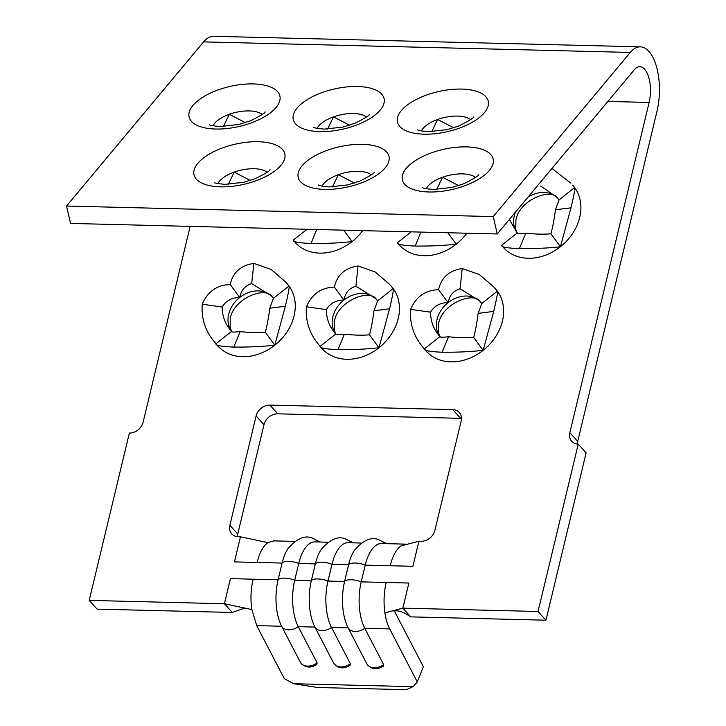 <?xml version="1.0" encoding="UTF-8"?>
<svg xmlns="http://www.w3.org/2000/svg" width="726" height="726" viewBox="0 0 726 726"><rect width="100%" height="100%" fill="white"/><g stroke="black" fill="none" stroke-linecap="round" stroke-linejoin="round"><path stroke-width="1.09" d="M231.794 331.691A26.708 21.535 137.9 0 1 231.585 331.419C231.04 332.209 233.908 332.272 240.197 331.6C249.572 332.653 257.939 332.871 265.289 332.245C267.114 325.584 268.611 317.561 269.782 308.205L273.43 298.322L271.225 295.745L251.713 283.63C245.107 285.645 241.114 290.264 239.734 297.488C231.912 297.524 226.04 300.709 222.129 307.025C222.292 316.463 225.441 324.595 231.585 331.419L216.021 343.725L217.954 346.093A46.573 37.552 -42.1 0 0 274.791 345.177C262.531 346.583 248.846 347.219 233.754 347.073C221.258 346.538 215.341 345.431 216.021 343.725C205.721 332.372 201.129 319.195 202.236 304.203C207.754 291.444 217.083 284.901 230.224 284.556C232.828 272.477 240.705 265.426 253.846 263.393L271.025 269.4L285.227 281.615L289.002 286.008A46.573 37.552 -42.1 0 0 287.069 283.639L285.236 281.615M223.39 126.533L229.28 114.3L245.379 122.658M327.571 129.11L333.461 116.877L349.56 125.235M431.752 131.678L437.642 119.454L453.741 127.812M436.662 189.486L442.542 177.262L458.65 185.62M332.481 186.918L338.361 174.685L354.469 183.043M228.3 184.34L234.18 172.107L250.288 180.475M335.975 334.269A26.708 21.535 137.9 0 1 335.766 333.987C335.221 334.777 338.089 334.84 344.378 334.178C353.753 335.23 362.12 335.448 369.47 334.822C371.295 328.152 372.792 320.139 373.963 310.782L377.611 300.9L375.406 298.322L355.894 286.207C349.288 288.204 345.295 292.832 343.915 300.065C336.093 300.101 330.221 303.286 326.31 309.603C326.473 319.041 329.622 327.172 335.766 333.987L335.775 334.132M440.156 336.846A26.708 21.535 137.9 0 1 439.947 336.565C439.402 337.354 442.27 337.418 448.559 336.755C457.943 337.808 466.31 338.017 473.651 337.399C475.466 330.766 476.964 322.752 478.144 313.36L481.792 303.477L479.587 300.891L460.075 288.776C453.46 290.79 449.467 295.418 448.096 302.642C440.301 302.66 434.429 305.846 430.491 312.18C430.654 321.618 433.803 329.749 439.947 336.565L439.956 336.71M384.353 543.611A12.151 10.627 115.8 0 0 381.005 540.888C372.91 535.915 363.962 539.164 354.179 550.644A38.505 17.36 91.4 0 0 348.607 564.719A12.151 4.655 13.5 0 1 355.195 563.022A12.151 4.655 13.5 0 1 365.232 565.137L390.171 565.745C392.621 556.016 396.214 549.41 400.961 545.916A38.505 17.36 -88.6 0 1 406.388 544.155L381.459 543.538A38.505 17.36 91.4 0 0 365.232 565.137L361.212 581.871A38.505 17.36 91.4 0 0 364.77 628.308L383.655 664.617L383.174 666.296C376.812 670.053 371.44 669.381 367.066 664.263L367.029 664.199A12.151 8.403 -27.5 0 0 374.026 667.738A12.151 8.403 -27.5 0 0 383.655 664.617M327.78 542.213L314.957 541.895A38.505 17.36 91.4 0 0 298.731 563.485L294.72 580.228A38.505 17.36 91.4 0 0 298.268 626.665L317.162 662.965L316.672 664.653C310.311 668.41 304.947 667.729 300.564 662.62L300.537 662.557A12.151 8.403 -27.5 0 0 307.525 666.096A12.151 8.403 -27.5 0 0 317.162 662.965M361.031 543.03L348.208 542.712A38.505 17.36 91.4 0 0 331.982 564.311L327.97 581.045A38.505 17.36 91.4 0 0 331.519 627.482L350.413 663.791L349.923 665.479C343.561 669.236 338.189 668.555 333.815 663.437L333.788 663.382A12.151 8.403 -27.5 0 0 340.775 666.922A12.151 8.403 -27.5 0 0 350.413 663.791M438.586 289.71L448.096 302.642A26.708 21.535 137.9 0 0 437.043 319.431A26.708 21.535 137.9 0 0 439.947 336.565L424.383 348.879L426.316 351.248A46.573 37.552 -42.1 0 0 483.153 350.331C470.865 351.738 457.18 352.364 442.116 352.219C429.62 351.693 423.703 350.576 424.383 348.879C414.083 337.517 409.491 324.34 410.598 309.349C416.134 296.598 425.463 290.046 438.586 289.71C441.208 277.595 449.076 270.544 462.208 268.538L479.387 274.555L493.589 286.761L497.364 291.162A46.573 37.552 -42.1 0 0 495.431 288.794L493.598 286.761M334.405 287.133L343.915 300.065A26.708 21.535 137.9 0 0 332.862 316.854A26.708 21.535 137.9 0 0 335.766 333.987L320.202 346.302L322.135 348.671A46.573 37.552 -42.1 0 0 378.972 347.754C366.684 349.161 352.999 349.796 337.935 349.642C325.439 349.115 319.522 347.999 320.202 346.302C309.902 334.94 305.31 321.772 306.417 306.78C311.935 294.021 321.264 287.478 334.405 287.133C337.009 275.054 344.886 267.994 358.027 265.961L375.206 271.978L389.408 284.184L393.183 288.585A46.573 37.552 -42.1 0 0 391.25 286.216L389.417 284.184M244.825 608.079L232.293 612.463L97.075 609.123L89.198 600.393L224.407 603.742L230.432 578.631L253.156 579.194C250.76 589.158 250.343 599.286 251.886 609.577L256.714 625.64L284.293 678.665L293.649 683.72L413.03 686.669L417.296 681.95L389.708 628.925A38.505 17.36 -88.6 0 1 384.889 612.862L390.352 611.428C395.933 609.976 401.387 610.947 406.723 614.332L410.725 616.873L545.943 620.213L586.118 452.852L578.241 444.13A12.424 10.019 137.9 0 1 571.698 441.299A12.424 10.019 137.9 0 1 569.837 432.705L649.117 102.448A24.838 11.199 91.4 0 0 639.887 66.71A24.838 11.199 91.4 0 0 634.27 69.814L497.246 233.972L493.244 216.584L630.277 52.435A44.713 20.165 -88.6 0 1 640.377 46.845A44.713 20.165 -88.6 0 1 657.003 111.169L577.715 441.426A12.424 10.019 -42.1 0 0 577.397 444.076M493.244 216.584L66.547 206.039L70.54 223.426L497.246 233.972M230.224 284.556L239.734 297.488A26.708 21.535 137.9 0 0 228.681 314.276A26.708 21.535 137.9 0 0 231.585 331.419L231.594 331.555M509.353 219.461L517.221 232.973C516.667 233.763 519.544 233.826 525.824 233.164C535.207 234.217 543.565 234.425 550.916 233.808C552.749 227.138 554.247 219.125 555.417 209.769L559.065 199.886L556.851 197.3L540.67 186.028M295.219 242.511A46.573 37.552 -42.1 0 0 352.065 241.595C339.768 243.001 326.092 243.627 311.018 243.482C298.522 242.947 292.614 241.84 293.286 240.143L295.219 242.511M311.018 243.482L316.727 229.507M307.034 229.271L293.286 240.143M253.846 263.393L251.713 283.63M289.002 286.008C289.62 286.67 288.404 293.413 285.363 306.254L274.791 345.177A46.573 37.552 -42.1 0 0 289.002 286.008L273.43 298.322M233.754 347.073L240.197 331.6M397.567 243.056L399.4 245.079A46.573 37.552 -42.1 0 0 456.246 244.163C443.949 245.57 430.273 246.205 415.199 246.05C402.703 245.524 396.795 244.408 397.467 242.711L397.567 243.047M415.199 246.05L420.908 232.084M411.215 231.839L397.467 242.711M358.027 265.961L355.894 286.207M393.183 288.585C393.801 289.238 392.584 295.99 389.544 308.831L378.972 347.754A46.573 37.552 -42.1 0 0 393.183 288.585L377.611 300.9M337.935 349.642L344.378 334.178M574.629 187.571C575.246 188.225 574.039 194.976 570.99 207.817L560.427 246.74C548.157 248.147 534.481 248.773 519.38 248.628C506.884 248.101 500.976 246.985 501.648 245.288L503.581 247.657A46.573 37.552 -42.1 0 0 560.427 246.74A46.573 37.552 -42.1 0 0 574.629 187.571A46.573 37.552 -42.1 0 0 572.696 185.203L574.629 187.571L559.065 199.886M551.942 168.441L570.863 183.17M519.38 248.628L525.824 233.164M515.505 212.083A26.708 21.535 137.9 0 0 514.307 215.84A26.708 21.535 137.9 0 0 517.221 232.973L501.648 245.288M447.851 232.747L456.246 244.163A46.573 37.552 -42.1 0 0 466.836 233.218M343.67 230.169L352.065 241.595A46.573 37.552 -42.1 0 0 362.655 230.641M410.725 616.873L402.848 608.152L408.874 583.042L386.15 582.488C383.882 592.407 383.464 602.535 384.889 612.862M390.352 611.428L402.848 608.152L538.057 611.492L545.943 620.213M578.241 444.13L538.057 611.492M89.198 600.393L129.373 433.041A12.424 10.019 137.9 0 0 143.131 422.16L190.139 226.376M317.852 541.968A12.151 10.627 115.8 0 0 314.503 539.246C306.408 534.272 297.469 537.521 287.678 549.001A38.505 17.36 91.4 0 0 282.115 563.077L278.094 579.811A38.505 17.36 91.4 0 0 281.643 626.257L300.537 662.557M267.967 542.621L240.478 536.795L234.453 561.897L257.176 562.459C259.527 552.568 263.13 545.952 267.967 542.621L274.083 540.888M240.478 536.795L238.264 536.741A12.424 10.019 137.9 0 1 231.73 533.909A12.424 10.019 137.9 0 1 229.861 525.306L256.106 415.971A12.424 10.019 137.9 0 1 269.872 405.09L452.743 409.609A12.424 10.019 137.9 0 1 459.277 412.432A12.424 10.019 137.9 0 1 461.146 421.035L434.892 530.379A12.424 10.019 137.9 0 1 421.134 541.26L418.92 541.206L412.894 566.307L390.171 565.745M483.153 350.331A46.573 37.552 -42.1 0 0 497.364 291.162C497.982 291.816 496.765 298.567 493.725 311.409L483.153 350.331L473.651 337.399M442.116 352.219L448.559 336.755M430.491 312.18L410.598 309.349M351.103 542.785A12.151 10.627 115.8 0 0 347.754 540.062C339.659 535.089 330.72 538.347 320.928 549.827A38.505 17.36 91.4 0 0 315.356 563.902A12.151 4.655 13.5 0 1 321.945 562.196A12.151 4.655 13.5 0 1 331.982 564.311L348.607 564.719L344.587 581.453A38.505 17.36 91.4 0 0 348.144 627.899L367.029 664.199M257.176 562.459L282.115 563.077A12.151 4.655 13.5 0 1 288.703 561.38A12.151 4.655 13.5 0 1 298.731 563.485L315.356 563.902L311.345 580.637A38.505 17.36 91.4 0 0 314.893 627.073L333.788 663.382M406.388 544.155A38.505 17.36 -88.6 0 1 407.359 544.237M461.464 418.385A12.424 10.019 -42.1 0 0 460.62 418.33L452.743 409.609M269.872 405.09L277.749 413.811L460.62 418.33M277.749 413.811A12.424 10.019 -42.1 0 0 263.992 424.692L256.106 415.971M229.861 525.306L237.738 534.027L263.992 424.692M237.738 534.027A12.424 10.019 -42.1 0 0 237.42 536.686M394.554 610.784A18.631 8.403 91.4 0 0 395.752 613.679L423.34 666.704L417.296 681.95M293.649 683.72L317.77 687.513L406.433 689.7L413.03 686.669M251.886 609.577L224.407 603.742L232.293 612.463M66.547 206.039L203.579 41.89A44.713 20.165 -88.6 0 1 213.68 36.3L640.377 46.845M400.961 545.916L418.92 541.206M478.144 313.36L493.725 311.409M497.364 291.162L481.792 303.477M462.208 268.538L460.075 288.776M222.129 307.025L202.236 304.203M269.782 308.205L285.363 306.254M326.31 309.603L306.417 306.78M373.963 310.782L389.544 308.831M555.417 209.769L570.99 207.817M560.427 246.74L550.916 233.808M378.972 347.754L369.47 334.822M274.791 345.177L265.289 332.245M262.258 114.481A26.708 11.77 -13 0 0 249.29 110.933A26.708 11.77 -13 0 0 229.28 114.3A26.708 11.77 -13 0 0 213.017 125.798M215.676 129.028A46.573 20.537 167 0 1 192.934 105.451A46.573 20.537 167 0 1 253.32 83.926A46.573 20.537 167 0 1 276.061 107.502A46.573 20.537 167 0 1 215.676 129.028M267.168 172.289A26.708 11.77 -13 0 0 254.191 168.741A26.708 11.77 -13 0 0 234.18 172.107A26.708 11.77 -13 0 0 217.927 183.605M220.586 186.836A46.573 20.537 167 0 1 197.844 163.259A46.573 20.537 167 0 1 258.229 141.733A46.573 20.537 167 0 1 280.971 165.31A46.573 20.537 167 0 1 220.586 186.836M366.439 117.049A26.708 11.77 -13 0 0 353.471 113.51A26.708 11.77 -13 0 0 333.461 116.877A26.708 11.77 -13 0 0 317.198 128.375M319.857 131.597A46.573 20.537 167 0 1 297.115 108.02A46.573 20.537 167 0 1 357.501 86.503A46.573 20.537 167 0 1 380.243 110.08A46.573 20.537 167 0 1 319.857 131.597M371.349 174.857A26.708 11.77 -13 0 0 358.372 171.318A26.708 11.77 -13 0 0 338.361 174.685A26.708 11.77 -13 0 0 322.108 186.183M324.767 189.404A46.573 20.537 167 0 1 302.025 165.837A46.573 20.537 167 0 1 362.41 144.311A46.573 20.537 167 0 1 385.152 167.887A46.573 20.537 167 0 1 324.767 189.404M470.62 119.627A26.708 11.77 -13 0 0 457.652 116.078A26.708 11.77 -13 0 0 437.642 119.454A26.708 11.77 -13 0 0 421.379 130.952M424.038 134.174A46.573 20.537 167 0 1 401.296 110.597A46.573 20.537 167 0 1 461.682 89.08A46.573 20.537 167 0 1 484.423 112.657A46.573 20.537 167 0 1 424.038 134.174M475.53 177.434A26.708 11.77 -13 0 0 462.553 173.886A26.708 11.77 -13 0 0 442.542 177.262A26.708 11.77 -13 0 0 426.289 188.76M428.948 191.982A46.573 20.537 167 0 1 406.206 168.405A46.573 20.537 167 0 1 466.591 146.888A46.573 20.537 167 0 1 489.333 170.465A46.573 20.537 167 0 1 428.948 191.982M239.734 297.488A26.708 21.535 137.9 0 1 271.96 296.571M343.915 300.065A26.708 21.535 137.9 0 1 376.141 299.148M527.92 197.218A26.708 21.535 137.9 0 1 557.586 198.134M448.096 302.642A26.708 21.535 137.9 0 1 480.322 301.726M253.156 579.194L278.094 579.811A12.151 4.655 13.5 0 1 284.683 578.114A12.151 4.655 13.5 0 1 294.72 580.228L311.345 580.637A12.151 4.655 13.5 0 1 317.934 578.931A12.151 4.655 13.5 0 1 327.97 581.045L344.587 581.453A12.151 4.655 13.5 0 1 351.175 579.756A12.151 4.655 13.5 0 1 361.212 581.871L386.15 582.488M256.714 625.64L281.643 626.257A12.151 8.403 -27.5 0 0 288.639 629.796A12.151 8.403 -27.5 0 0 298.268 626.665L314.893 627.073A12.151 8.403 -27.5 0 0 321.89 630.613A12.151 8.403 -27.5 0 0 331.519 627.482L348.144 627.899A12.151 8.403 -27.5 0 0 355.132 631.438A12.151 8.403 -27.5 0 0 364.77 628.308L389.708 628.925M569.837 432.705L577.715 441.426M607.88 101.431L649.117 102.448M203.579 41.89L630.277 52.435M265.044 111.831C266.006 112.367 261.26 115.325 250.797 120.716L238.672 124.5L220.159 126.542C212.89 125.861 209.297 125.235 209.36 124.636M269.954 169.648C270.916 170.174 266.17 173.133 255.697 178.523L243.582 182.308L225.069 184.35C217.8 183.669 214.197 183.043 214.27 182.453M369.225 114.409C370.187 114.944 365.441 117.902 354.978 123.284L342.853 127.077L324.34 129.119C317.071 128.438 313.478 127.803 313.541 127.213M374.135 172.216C375.097 172.752 370.351 175.71 359.878 181.092L347.763 184.885L329.25 186.927C321.981 186.246 318.378 185.611 318.451 185.021M473.406 116.986C474.368 117.512 469.622 120.471 459.159 125.861L447.034 129.645L428.522 131.687C421.252 131.016 417.659 130.381 417.722 129.791M478.316 174.794C479.278 175.32 474.532 178.278 464.059 183.669L451.944 187.453L433.431 189.495C426.162 188.824 422.559 188.188 422.632 187.598M231.866 331.728L230.142 327.925L230.269 318.478C233.572 298.341 265.97 285.608 272.323 296.97M336.047 334.296L334.323 330.493L334.45 321.055C337.753 300.918 370.151 288.186 376.504 299.539M517.493 233.282L515.778 229.48L515.905 220.042C519.208 199.904 551.606 187.163 557.958 198.525M440.228 336.873L438.504 333.071L438.631 323.633C441.934 303.495 474.332 290.754 480.685 302.116M273.393 540.87L294.529 541.387M347.754 540.062L353.498 542.848M314.503 539.246L320.248 542.023M381.005 540.888L386.749 543.665"/></g></svg>
